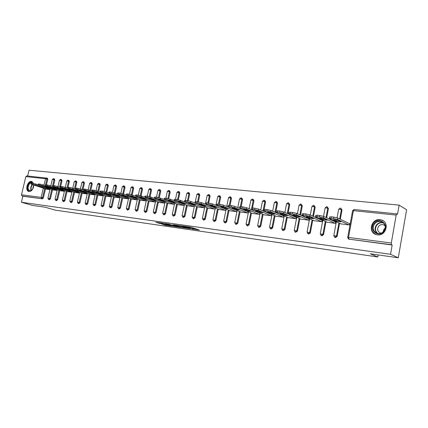 <?xml version="1.0" encoding="UTF-8"?>
<svg xmlns="http://www.w3.org/2000/svg" width="428" height="428" viewBox="0 0 428 428"><rect width="100%" height="100%" fill="white"/><g stroke="black" fill="none" stroke-linecap="round" stroke-linejoin="round"><path stroke-width="0.64" d="M191.867 228.964L199.336 230.013L191.182 227.322L183.296 226.128L189.133 227.466L189.551 227.733L187.662 227.589L192.68 228.632L193.761 229.114L191.867 228.964M33.598 183.435L31.469 181.424C27.445 180.723 24.749 190.567 28.724 191.466L29.067 191.541C31.768 191.246 33.363 189.144 33.849 185.238M377.368 234.854C385.869 236.336 389.919 222.581 381.728 220.067L380.059 219.682C371.525 218.355 367.663 232.051 375.891 234.507L377.368 234.854M161.977 224.149L165.213 225.181L172.313 226.182L162.795 223.197L155.824 222.293L159.724 223.432L162.907 223.871L160.955 223.106L164.47 223.78L170.328 225.754L161.977 224.149M396.178 215.086L353.416 210.646L348.531 237.433L391.294 243.008L396.178 215.086L396.852 213.893L397.532 214.257L399.126 205.124L406.6 209.763L398.275 257.784L370.29 253.777L377.806 256.977L55.367 210.159L45.165 207.222L32.389 205.392L21.4 202.257L390.534 254.291L392.15 245.035L391.572 244.757L348.863 239.124L392.15 245.035M398.275 257.784L390.534 254.291M182.403 227.573L190.744 228.777L182.531 226.091L174.003 224.812L182.403 227.573L182.553 226.856M181.21 227.487L173.196 226.251L164.737 223.496L169.055 224.176L173.506 225.503L175.774 225.807L172.949 224.7L181.231 227.386M377.806 256.977L378.175 254.906M391.294 243.008L391.572 244.757M21.4 202.257L22.834 196.238L22.021 195.997L21.486 194.804L25.824 176.63L26.809 175.919M27.66 175.994L29.04 170.216L399.126 205.124M349.205 223.523L349.564 223.566L349.307 224.978L340.849 223.86M47.321 178.209L47.759 179.262L46.449 184.848M45.496 188.914L43.378 197.929L42.474 198.833L22.021 195.997M22.834 196.238L42.474 198.833M349.489 239.396L349.039 239.252M52.542 189.743L50.413 198.849L49.359 199.716M54.367 178.936L54.816 180.001L53.5 185.64M59.722 190.588L57.587 199.785L56.507 200.662M61.546 179.674L62.007 180.75L60.685 186.453M67.046 191.444L64.901 200.743L63.804 201.625M68.865 180.429L69.341 181.515L67.817 188.122M74.52 192.322L72.359 201.716L71.241 202.605M76.334 181.194L76.826 182.296L75.301 188.914M82.139 193.221L79.972 202.712L78.832 203.605M83.952 181.98L84.455 183.093L82.941 189.716M89.917 194.13L87.74 203.728L86.574 204.627M91.726 182.783L92.239 183.906L90.736 190.535M97.857 195.061L95.663 204.766L94.476 205.67M99.654 183.596L100.189 184.736L98.691 191.364M105.957 196.013L103.758 205.82L102.543 206.735M107.754 184.431L108.3 185.581L106.813 192.209M114.233 196.982L112.024 206.901L110.782 207.821M116.02 185.281L116.582 186.442L115.105 193.071M122.681 197.971L120.461 208.003L119.193 208.934M124.462 186.148L125.04 187.325L123.574 193.948M131.31 198.983L129.079 209.131L127.785 210.062M133.081 187.036L133.68 188.229L132.225 194.836M140.133 200.02L137.886 210.282L136.564 211.223M141.893 187.946L142.508 189.149L141.063 195.751M149.142 201.074L146.89 211.459L145.536 212.406M150.891 188.871L151.523 190.091L150.094 196.693M158.355 202.15L156.092 212.663L154.706 213.615M160.093 189.818L160.746 191.049L159.318 197.672M167.771 203.252L165.497 213.893L164.079 214.845M169.504 190.786L170.173 192.033L168.75 198.678M177.406 204.381L175.122 215.15L173.666 216.113M178.583 191.541L179.273 191.808L179.808 193.039L178.396 199.716M187.261 205.536L184.966 216.434L183.473 217.403M188.443 192.557L189.117 192.825L189.668 194.071L188.256 200.786M197.34 206.713L195.04 217.756L193.51 218.724M198.528 193.595L199.191 193.863L199.758 195.12L198.346 201.893M207.66 207.917L205.349 219.099L203.905 220.136M208.853 194.66L209.506 194.922L210.084 196.201L208.666 203.043M218.226 209.153L215.905 220.479L214.423 221.527M219.425 195.751L220.062 196.008L220.655 197.303L219.232 204.231M229.044 210.416L226.712 221.891L225.192 222.945M230.253 196.864L230.869 197.126L231.478 198.431L230.055 205.445M240.129 211.705L237.786 223.341L236.224 224.4M241.344 198.009L241.938 198.266L242.569 199.587L241.135 206.687M251.482 213.032L249.133 224.823L247.528 225.893M252.707 199.181L253.28 199.432L253.927 200.769L252.493 207.965M263.124 214.385L260.764 226.342L259.111 227.418M264.354 200.384L264.905 200.63L265.569 201.984L264.124 209.308M267.179 209.608L270.956 210.469L270.689 211.823L266.911 210.967L267.179 209.608L265.028 209.367L264.766 210.72L263.509 210.694L263.75 211.229M275.06 215.776L272.69 227.905L270.988 228.985M276.301 201.62L276.825 201.861L277.505 203.23L275.696 212.497M287.3 217.199L284.92 229.504L283.17 230.585M288.552 202.888L289.751 204.509L287.953 213.791M299.857 218.655L297.471 231.141L295.662 232.233M301.119 204.188L302.307 205.82L300.531 215.113M312.745 220.147L310.348 232.827L308.839 234.025L308.486 233.918M314.024 205.526L315.195 207.163L313.44 216.456M325.976 221.683L323.573 234.555L322.027 235.769L321.647 235.651M327.27 206.901L328.426 208.543L326.692 217.825M339.565 223.256L337.157 236.331L335.573 237.561L335.156 237.428M340.875 208.313L342.009 209.961L340.308 219.216M327.227 222.26L335.461 223.341L335.718 221.95L335.365 221.907M313.965 220.698L321.984 221.752L322.241 220.377L321.899 220.34M301.05 219.179L308.856 220.201L309.112 218.847L308.781 218.804M288.461 217.697L296.069 218.687L296.326 217.349L296.005 217.312M276.194 216.252L283.609 217.215L283.866 215.899L283.55 215.862M264.231 214.84L271.464 215.782L271.721 214.476L271.411 214.444M252.568 213.47L259.619 214.38L259.876 213.096L259.577 213.058M241.183 212.128L248.069 213.016L248.32 211.753M248.304 211.742L248.031 211.71M230.077 210.817L236.796 211.683L237.037 210.48M219.232 209.538L225.791 210.383L226.027 209.233M208.645 208.292L215.049 209.115L215.279 208.019M198.303 207.072L204.563 207.874M188.202 205.884L194.301 206.665M178.326 204.718L184.249 205.477M168.675 203.578L174.426 204.316M159.237 202.465L164.823 203.182M150.003 201.379L155.434 202.07M140.978 200.315L146.248 200.983M132.14 199.271L137.265 199.924L122.98 194.97L119.722 194.237L119.974 193.098L118.438 192.921L118.187 194.066L119.722 194.237M123.494 198.25L128.475 198.886L114.169 193.964L110.938 193.242L111.189 192.108L109.691 191.942L109.44 193.071L110.938 193.242M115.025 197.249L119.872 197.87M106.738 196.275L111.446 196.875M98.617 195.318L103.196 195.901M90.666 194.376L95.118 194.943M82.872 193.456L87.205 194.007M75.237 192.557L79.453 193.092M67.752 191.674L71.851 192.193M60.412 190.808L64.403 191.316M53.216 189.957L57.101 190.455M46.16 189.128L49.937 189.604M193.777 229.028L193.825 228.194M192.386 227.717L189.674 227.134M193.884 228.52L195.51 228.75M178.182 225.385L179.605 225.85M189.283 228.536L182.184 226.134L179.637 225.775L185.014 227.659L189.283 228.536M173.228 225.454L173.886 225.631M175.924 226.391L179.466 227.065L176.143 225.995L173.875 225.69L175.924 226.391M333.792 217.082L331.325 216.803L331.058 218.259L333.519 218.537L333.792 217.082L337.788 217.996L349.542 223.689M329.699 217.007L331.325 216.803M337.788 217.996L337.521 219.446L348.943 224.935M337.521 219.446L333.519 218.537M331.058 218.259L329.469 218.221L329.603 218.548L341.186 224.021M341.084 221.822L336.847 221.329L333.546 219.559L337.901 220.297L341.084 221.822M319.727 215.503L317.335 215.236L317.068 216.664L319.459 216.937L319.727 215.503L323.68 216.407L335.696 222.062M315.778 215.428L317.335 215.236M323.68 216.407L323.413 217.841L335.108 223.304M323.413 217.841L319.459 216.937M317.068 216.664L315.554 216.632L315.714 216.959L327.554 222.41M327.153 220.206L323.028 219.725L319.63 217.964L323.894 218.692L327.153 220.206M306.052 213.968L303.725 213.711L303.457 215.118L305.785 215.386L306.052 213.968L309.958 214.861L322.22 220.484M302.243 213.893L303.725 213.711M309.958 214.861L309.69 216.274L321.642 221.709M309.69 216.274L305.785 215.386M303.457 215.118L302.013 215.086L302.2 215.418L314.286 220.843M313.596 218.633L309.583 218.168L306.1 216.407L310.273 217.124L313.596 218.633M292.747 212.475L290.478 212.224L290.211 213.615L292.479 213.872L292.747 212.475L296.604 213.358L309.096 218.943M289.066 212.4L290.478 212.224M296.604 213.358L296.337 214.749L308.524 220.158M296.337 214.749L292.479 213.872M290.211 213.615L288.836 213.583L289.05 213.92L301.36 219.313M300.397 217.103L296.492 216.648L292.923 214.893L297.011 215.6L300.397 217.103M279.794 211.025L277.585 210.774L277.317 212.149L279.527 212.4L279.794 211.025L283.609 211.892L296.31 217.445M276.237 210.945L277.585 210.774M283.609 211.892L283.341 213.267L295.748 218.649M283.341 213.267L279.527 212.4M277.317 212.149L276.007 212.122L276.242 212.459L288.766 217.825M287.546 215.61L283.743 215.166L280.094 213.422L284.101 214.118L287.546 215.61M270.956 210.469L283.85 215.985M263.739 209.527L265.028 209.367M270.689 211.823L283.293 217.178M264.766 210.72L266.911 210.967M263.771 211.036L276.488 216.375M275.027 214.155L271.32 213.727L267.602 211.983L271.523 212.673L275.027 214.155M374.04 223.496C379.155 216.498 389.758 224.668 384.044 231.366C378.769 238.369 368.396 230.045 374.04 223.496M383.852 231.163C386.254 227.059 385.505 223.919 381.594 221.747C378.887 220.955 376.554 221.667 374.591 223.881C372.189 228.001 372.965 231.141 376.924 233.303C379.588 234.062 381.894 233.351 383.852 231.163M383.007 232.04L383.996 229.119L385.227 228.044M381.139 233.18L380.251 232.976C377.453 231.441 376.902 229.221 378.598 226.316C379.989 224.754 381.637 224.256 383.547 224.812L385.168 225.909M383.697 221.169L382.001 220.27C378.641 219.286 375.741 220.169 373.307 222.924C370.327 228.033 371.295 231.928 376.207 234.608L376.249 234.624M33.769 185.212L32.678 189.096L31.298 190.53C27.724 191.198 26.852 189.064 28.687 184.131C30.431 181.9 31.966 181.654 33.298 183.382M33.127 183.355L32.196 182.703C31.078 182.451 30.046 183.018 29.088 184.393C27.601 187.405 27.804 189.497 29.687 190.679L31.506 190.316L32.202 189.732M32.63 189.171L33.293 186.207L33.769 185.618M32.244 181.665C30.864 181.36 29.575 182.061 28.392 183.767C26.568 187.448 26.798 190.037 29.077 191.541M254.895 208.233L252.798 207.997L252.536 209.335L254.628 209.57L254.895 208.233L258.624 209.078L271.705 214.567M251.568 208.147L252.798 207.997M258.624 209.078L258.362 210.416L271.159 215.744M258.362 210.416L254.628 209.57M252.536 209.335L251.332 209.308L251.621 209.65L264.52 214.963M262.829 212.743L259.218 212.325L255.425 210.587L259.277 211.266L262.829 212.743M242.922 206.89L240.884 206.66L240.616 207.976L242.655 208.211L242.922 206.89L246.614 207.724L259.86 213.176M239.701 206.804L240.884 206.66M246.614 207.724L246.351 209.046L259.32 214.348M246.351 209.046L242.655 208.211M240.616 207.976L239.466 207.954L239.782 208.297L252.846 213.583M250.936 211.362L247.416 210.956L243.559 209.222L247.336 209.897L250.936 211.362M231.254 205.579L229.264 205.354L229.001 206.66L230.986 206.885L231.254 205.579L234.902 206.408L248.304 211.823M228.135 205.494L229.264 205.354L230.751 198.127L231.478 198.431M234.902 206.408L234.64 207.708L247.775 212.984M234.64 207.708L230.986 206.885M229.001 206.66L227.899 206.638L228.236 206.981L241.456 212.234M239.343 210.02L235.908 209.618L231.987 207.896L235.694 208.559L239.343 210.02M219.874 204.3L217.932 204.086L217.67 205.37L219.612 205.59L219.874 204.3L223.486 205.119L237.032 210.506M216.852 204.22L217.932 204.086M223.486 205.119L223.223 206.408L236.507 211.651M223.223 206.408L219.612 205.59M217.67 205.37L216.621 205.349L216.98 205.697L230.344 210.924M228.033 208.704L224.679 208.318L220.704 206.601L224.342 207.254L228.033 208.704M208.778 203.059L206.885 202.845L206.622 204.113L208.516 204.327L208.778 203.059L212.352 203.867L216.68 205.558M205.847 202.974L206.885 202.845M212.352 203.867L212.09 205.135L225.513 210.351M212.09 205.135L208.516 204.327M206.622 204.113L205.617 204.097L205.996 204.445L219.494 209.64M216.996 207.425L213.722 207.045L209.693 205.338L213.267 205.98L216.996 207.425M197.95 201.845L196.104 201.636L195.842 202.888L197.688 203.097L197.95 201.845L201.486 202.642L205.558 204.21M195.109 201.759L196.104 201.636M201.486 202.642L201.224 203.899L214.781 209.083M201.224 203.899L197.688 203.097M195.842 202.888L194.874 202.872L195.28 203.22L208.901 208.388M206.226 206.173L203.032 205.804L198.95 204.103L202.465 204.739L206.226 206.173M187.384 200.657L185.581 200.454L185.319 201.695L187.122 201.898L187.384 200.657L190.883 201.449L194.799 202.936M184.629 200.571L185.581 200.454M190.883 201.449L190.621 202.69L204.295 207.842M190.621 202.69L187.122 201.898M185.319 201.695L184.393 201.679L184.816 202.027L198.555 207.168M195.708 204.953L192.589 204.595L188.459 202.899L191.915 203.525L195.708 204.953M177.069 199.501L175.303 199.304L175.047 200.529L176.807 200.727L177.069 199.501L184.334 201.706M174.394 199.411L175.303 199.304M180.53 200.283L180.268 201.508L194.055 206.633M180.268 201.508L176.807 200.727M175.047 200.529L174.159 200.507L174.603 200.86L188.443 205.97M185.442 203.765L182.392 203.412L178.219 201.722L181.616 202.342L185.442 203.765M166.995 198.367L165.272 198.175L165.015 199.384L166.733 199.582L166.995 198.367L174.137 200.518M164.395 198.282L165.272 198.175M170.419 199.143L170.162 200.352L184.045 205.451M170.162 200.352L166.733 199.582M165.015 199.384L164.165 199.373L164.625 199.721L178.567 204.803M175.405 202.599L172.431 202.257L168.215 200.571L171.558 201.187L175.405 202.599M157.151 197.265L155.471 197.078L155.214 198.271L156.894 198.464L157.151 197.265L164.165 199.352M154.631 197.18L155.471 197.078M160.543 198.03L160.286 199.229L174.266 204.295M160.286 199.229L156.894 198.464M155.214 198.271L154.396 198.26L154.883 198.608L168.905 203.664M165.604 201.465L162.694 201.123L158.44 199.453L161.731 200.058L165.604 201.465M147.537 196.19L145.894 196.003L145.638 197.185L147.28 197.372L147.537 196.19L154.406 198.207M145.087 196.099L145.894 196.003M150.897 196.944L150.64 198.127L164.705 203.166M150.64 198.127L147.28 197.372M145.638 197.185L144.857 197.169L145.354 197.522L159.462 202.546M156.027 200.352L153.181 200.02L148.891 198.357L152.127 198.956L156.027 200.352M138.142 195.136L136.537 194.954L136.281 196.12L137.886 196.302L138.142 195.136L144.873 197.094M135.762 195.045L136.537 194.954M141.47 195.88L141.213 197.051L155.353 202.064M141.213 197.051L137.886 196.302M136.281 196.12L135.526 196.11L136.045 196.463L150.228 201.454M146.66 199.266L143.878 198.94L139.555 197.287L142.738 197.875L146.66 199.266M128.956 194.103L127.389 193.927L127.132 195.082L128.7 195.259L128.956 194.103L135.548 196.008M126.64 194.012L127.389 193.927M132.252 194.842L131.995 195.997L146.21 200.983M131.995 195.997L128.7 195.259M127.132 195.082L126.404 195.066L126.945 195.425L141.192 200.39M137.5 198.201L134.783 197.886L130.422 196.238L133.563 196.821L137.5 198.201M119.974 193.098L126.437 194.943M117.721 193.007L118.438 192.921M118.187 194.066L117.486 194.05L118.042 194.408L132.354 199.346M128.544 197.164L125.88 196.853L121.499 195.211L128.544 197.164M111.189 192.108L117.523 193.905M108.996 192.022L109.691 191.942M109.44 193.071L108.766 193.06L109.333 193.413L123.703 198.319M119.781 196.147L117.176 195.842L112.762 194.21L119.781 196.147M102.597 191.145L101.126 190.979L100.874 192.097L102.346 192.263L102.597 191.145L108.803 192.894M100.462 191.059L101.126 190.979M105.796 191.862L105.545 192.98L119.872 197.854M105.545 192.98L102.346 192.263M100.874 192.097L100.227 192.086L100.815 192.44L115.234 197.319M111.205 195.152L108.653 194.852L104.213 193.231L111.205 195.152M94.187 190.203L92.748 190.043L92.502 191.145L93.935 191.311L94.187 190.203L100.27 191.899M92.106 190.112L92.748 190.043M97.354 190.915L97.103 192.017L111.451 196.853M97.103 192.017L93.935 191.311M92.502 191.145L91.876 191.134L92.475 191.493L106.936 196.34M102.811 194.178L100.312 193.889L95.851 192.268L102.811 194.178M85.958 189.278L84.551 189.123L84.3 190.214L85.707 190.374L85.958 189.278L91.924 190.931M83.931 189.192L84.551 189.123M89.094 189.984L88.847 191.075L103.202 195.874M88.847 191.075L85.707 190.374M84.3 190.214L83.701 190.203L84.316 190.556L98.814 195.382M94.588 193.221L92.148 192.942L87.66 191.327L94.588 193.221M77.896 188.374L76.521 188.218L76.275 189.299L77.65 189.46L77.896 188.374L83.749 189.984M75.922 188.288L76.521 188.218M81.01 189.069L80.758 190.155L95.123 194.911M80.758 190.155L77.65 189.46M76.275 189.299L75.692 189.294L76.323 189.647L90.859 194.44M86.542 192.29L84.15 192.012L79.645 190.412L86.542 192.29M70.01 187.491L68.657 187.341L68.41 188.406L69.759 188.561L70.01 187.491L75.745 189.058M68.084 187.4L68.657 187.341M73.086 188.181L72.84 189.251L87.21 193.975M72.84 189.251L69.759 188.561M68.41 188.406L67.854 188.4L68.496 188.753L83.064 193.52M78.661 191.375L76.318 191.102L71.792 189.508L78.661 191.375M62.279 186.624L60.958 186.474L60.712 187.534L62.033 187.683L62.279 186.624L67.913 188.149M60.402 186.533L60.958 186.474M69.341 181.515L66.811 180.916L65.088 188.363L79.458 193.049M65.088 188.363L62.033 187.683M60.712 187.534L60.171 187.523L60.83 187.881L75.419 192.616M70.936 190.481L68.641 190.214L64.098 188.625L70.936 190.481M54.709 185.773L53.414 185.629L53.168 186.678L54.463 186.822L54.709 185.773L60.236 187.261M52.879 185.688L53.414 185.629M57.732 186.448L57.491 187.496L71.861 192.151M57.491 187.496L54.463 186.822M53.168 186.678L52.649 186.667L53.318 187.02L67.934 191.733M63.371 189.599L61.118 189.342L56.56 187.764L63.371 189.599M47.294 184.939L46.021 184.8L45.78 185.838L47.048 185.982L47.294 184.939L52.714 186.394M45.507 184.853L46.021 184.8M50.29 185.613L50.044 186.651L64.414 191.263M50.044 186.651L47.048 185.982M45.78 185.838L45.277 185.827L45.962 186.185L60.589 190.867M55.956 188.743L53.751 188.486L49.177 186.913L55.956 188.743M40.023 184.126L38.777 183.987L38.536 185.014L39.777 185.153L40.023 184.126L45.341 185.543M38.279 184.04L38.777 183.987M42.993 184.789L42.752 185.816L57.111 190.396M42.752 185.816L39.777 185.153M38.536 185.014L53.393 190.016M48.685 187.897L46.524 187.646L41.933 186.084L48.685 187.897M32.897 183.328L31.677 183.189L31.437 184.206L32.656 184.345L32.897 183.328L38.119 184.709M31.196 183.238L31.677 183.189M35.84 183.981L35.599 185.003L49.953 189.545M35.599 185.003L32.656 184.345M31.437 184.206L46.331 189.181M41.559 187.068L39.435 186.822L34.839 185.271L41.559 187.068M354.25 209.538L353.416 210.646L352.57 210.769M396.852 213.893L354.127 209.506L352.592 210.646L347.713 237.39L348.531 237.433L348.863 239.124L348.135 238.765M21.486 194.804L41.131 197.367L43.287 188.218M44.014 185.115L45.529 178.679L25.824 176.63M47.759 179.262L45.529 178.679L46.604 177.957L46.957 179L45.598 184.778M44.689 188.662L42.565 197.683L41.66 198.587L41.131 197.367L43.378 197.929M342.009 209.961L341.384 209.64L339.671 218.906M338.928 222.951L336.515 236.053L337.157 236.331M349.253 239.343L348.622 239.065L347.697 237.487M336.36 221.741L333.808 235.577L334.931 237.283L336.515 236.053L333.786 235.668M337.104 217.74L338.682 209.196L341.384 209.64L340.602 208.174L340.19 208.078L338.66 209.313M340.314 208.11L340.602 208.174M328.426 208.543L327.778 208.222L326.045 217.52M325.323 221.383L322.921 234.276L323.573 234.555M315.195 207.163L314.537 206.847L312.777 216.156M312.082 219.853L309.679 232.548L310.348 232.827M302.307 205.82L301.638 205.504L299.857 214.813M299.177 218.36L296.791 230.869L297.471 231.141M289.751 204.509L289.066 204.193L287.268 213.492M286.61 216.9L284.229 229.226L284.92 229.504M277.505 203.23L276.814 202.92L275.001 212.197M274.359 215.482L271.989 227.632L272.69 227.905M265.569 201.984L264.868 201.674L263.038 210.929M262.418 214.096L260.053 226.07L260.764 226.342M253.927 200.769L253.216 200.465L251.723 207.954M250.765 212.737L248.411 224.55L249.133 224.823M242.569 199.587L241.847 199.282L240.37 206.612M239.402 211.416L237.053 223.068L237.786 223.341M228.311 210.127L225.973 221.624L226.712 221.891M220.655 197.303L219.917 196.998L218.451 204.14M217.483 208.864L215.156 220.211L215.905 220.479M210.084 196.201L209.34 195.896L207.88 202.958M206.911 207.634L204.595 218.831L205.349 219.099M199.758 195.12L199.009 194.82L197.554 201.797M196.586 206.43L194.28 217.488L195.04 217.756M189.668 194.071L188.914 193.772L187.464 200.668M186.496 205.253L184.201 216.172L184.966 216.434M179.808 193.039L179.048 192.744L177.599 199.571M176.636 204.103L174.351 214.883L175.122 215.15M170.173 192.033L169.402 191.739L167.953 198.517M167 202.979L164.721 213.631L165.497 213.893M160.746 191.049L159.97 190.76L158.521 197.49M157.579 201.877L155.311 212.4L156.092 212.663M151.523 190.091L150.747 189.802L149.297 196.495M148.361 200.796L146.103 211.197L146.89 211.459M142.508 189.149L141.727 188.86L140.266 195.532M139.346 199.742L137.099 210.025L137.886 210.282M133.68 188.229L132.894 187.94L131.433 194.596M130.524 198.715L128.288 208.875L129.079 209.131M125.04 187.325L124.254 187.041L122.783 193.681M121.889 197.704L119.663 207.746L120.461 208.003M116.582 186.442L115.79 186.164L114.313 192.798M113.436 196.714L111.221 206.644L112.024 206.901M108.3 185.581L107.508 185.297L106.016 191.942M105.165 195.746L102.955 205.568L103.758 205.82M100.189 184.736L99.392 184.457L97.894 191.097M97.06 194.799L94.861 204.509L95.663 204.766M92.239 183.906L91.442 183.628L89.933 190.267M89.115 193.868L86.932 203.477L87.74 203.728M84.455 183.093L83.658 182.815L82.139 189.449M81.336 192.958L79.164 202.46L79.972 202.712M76.826 182.296L76.023 182.023L74.499 188.646M73.712 192.065L71.551 201.465L72.359 201.716M68.063 180.156L68.539 181.242L67.014 187.855M66.244 191.188L64.088 200.491L64.901 200.743M62.007 180.75L61.204 180.482L59.669 187.079M58.914 190.326L56.774 199.539L57.587 199.785M54.816 180.001L54.014 179.733L52.473 186.314M51.729 189.486L49.6 198.603L50.413 198.849M335.349 237.508L334.295 237M322.808 220.227L320.267 233.811L321.369 235.496L322.921 234.276L320.251 233.897M323.536 216.343L325.136 207.789L327.778 208.222L326.623 206.681L325.114 207.901M326.751 206.719L327.024 206.778M321.813 235.721L320.813 235.266M309.61 218.745L307.085 232.088L308.171 233.752L309.679 232.548L307.069 232.169M310.316 215.022L311.948 206.414L314.537 206.847L313.408 205.328L311.926 206.521M308.636 233.982L307.673 233.565M296.759 217.296L294.245 230.414L295.309 232.056L296.791 230.869L294.229 230.489M297.444 213.727L299.097 205.076L301.638 205.504L300.536 204.006L299.081 205.183M295.796 232.286L294.871 231.896M284.235 215.883L281.736 228.777L282.78 230.403L284.229 229.226L281.72 228.857M284.898 212.454L286.578 203.776L289.066 204.193L287.996 202.717L286.562 203.872M283.288 230.633L282.384 230.269M272.026 214.503L269.544 227.188L270.571 228.793L271.989 227.632L269.528 227.257M272.673 211.202L274.375 202.503L276.814 202.92L275.771 201.465L274.353 202.599M271.095 229.023L270.212 228.675M260.122 213.149L257.651 225.636L258.662 227.22L260.053 226.07L257.64 225.706M260.754 209.971L262.471 201.267L264.868 201.674L263.851 200.24L262.455 201.358M248.513 211.828L246.057 224.122L247.052 225.69L248.411 224.55L246.041 224.186M249.128 208.757L250.867 200.058L253.216 200.465L252.22 199.047L250.845 200.144M237.187 210.539L234.742 222.646L235.721 224.192L237.053 223.068L234.731 222.71M237.786 207.569L239.541 198.881L241.847 199.282L240.878 197.88L239.519 198.961M226.134 209.276L223.7 221.206L224.668 222.737L225.973 221.624L223.689 221.265M226.717 206.403L228.482 197.731L230.751 198.127L229.804 196.746L228.466 197.811M215.343 208.04L212.925 219.799L213.877 221.313L215.156 220.211L212.914 219.858M215.915 205.258L217.691 196.607L219.917 196.998L218.997 195.633L217.675 196.682M204.803 206.836L202.401 218.424L203.337 219.922L204.595 218.831L202.391 218.478M205.365 204.135L207.152 195.51L209.34 195.896L208.441 194.553L207.136 195.585M194.51 205.654L192.119 217.087L193.044 218.564L194.28 217.488L192.108 217.135M195.361 201.593L196.859 194.44L199.009 194.82L198.132 193.493L196.843 194.51M184.457 204.498L182.077 215.776L182.991 217.237L184.201 216.172L182.066 215.824M185.313 200.427L186.795 193.392L188.914 193.772L188.058 192.456L186.785 193.461M174.629 203.37L172.265 214.492L173.163 215.942L174.351 214.883L172.254 214.54M175.485 199.325L176.967 192.37L179.048 192.744L178.209 191.45L176.951 192.434M165.021 202.262L162.667 213.24L163.56 214.674L164.721 213.631L162.656 213.288M165.882 198.244L167.353 191.37L169.402 191.739L168.584 190.46L167.343 191.428M155.626 201.181L153.288 212.015L154.166 213.433L155.311 212.4L153.278 212.058M156.488 197.19L157.953 190.396L159.97 190.76L159.173 189.492L157.943 190.449M146.44 200.122L144.113 210.822L144.985 212.224L146.103 211.197L144.102 210.86M147.302 196.163L148.762 189.438L150.747 189.802L149.966 188.55L148.751 189.492M137.452 199.084L135.136 209.65L135.997 211.036L137.099 210.025L135.125 209.688M138.308 195.152L139.769 188.502L141.727 188.86L140.956 187.625L139.753 188.555M128.657 198.068L126.351 208.506L127.207 209.875L128.288 208.875L126.346 208.543M129.513 194.178L130.968 187.587L132.894 187.94L132.145 186.72L130.952 187.635M120.049 197.073L117.759 207.382L118.599 208.741L119.663 207.746L117.748 207.419M120.899 193.237L122.349 186.694L124.254 187.041L123.521 185.832L122.338 186.736M111.617 196.099L109.343 206.285L110.087 207.612L111.221 206.644L109.338 206.317M112.462 192.322L113.918 185.816L115.79 186.164L115.073 184.966L113.907 185.859M103.367 195.141L101.104 205.21L101.928 206.542L102.955 205.568L101.099 205.242M104.202 191.428L105.657 184.955L107.508 185.297L106.807 184.115L105.646 184.998M95.284 194.205L93.037 204.156L93.85 205.477L94.861 204.509L93.026 204.188M96.113 190.562L97.568 184.115L99.392 184.457L98.708 183.286L97.557 184.158M98.863 183.318L99.761 183.617M87.371 193.29L85.129 203.123L85.937 204.429L86.932 203.477L85.124 203.156M88.184 189.716L89.645 183.291L91.442 183.628L90.768 182.472L89.634 183.328M90.929 182.505L91.827 182.804M79.613 192.391L77.382 202.112L78.185 203.407L79.164 202.46L77.377 202.144M80.411 188.892L81.882 182.483L83.658 182.815L82.995 181.675L81.871 182.521M83.155 181.702L84.054 182.002M72.011 191.509L69.796 201.123L70.588 202.407L71.551 201.465L69.791 201.155M72.797 188.09L74.269 181.691L76.023 182.023L75.376 180.889L74.263 181.729M75.531 180.921L76.43 181.215M64.558 190.642L62.354 200.154L63.141 201.422L64.088 200.491L62.349 200.181M68.962 180.445L67.908 180.124L66.8 180.953M57.25 189.797L55.062 199.202L55.843 200.459L56.774 199.539L55.057 199.229M58.01 186.538L59.497 180.156L61.204 180.482L60.583 179.369L59.487 180.188M60.744 179.402L61.632 179.69M50.087 188.962L47.909 198.271L48.685 199.518L49.6 198.603L47.904 198.292M50.83 185.784L52.323 179.412L54.014 179.733L53.404 178.637L52.318 179.444M53.559 178.663L54.452 178.952M193.515 228.092L193.354 228.857M192.835 227.867L192.68 228.632M189.24 226.958L189.133 227.466M188.523 226.856L188.443 227.241M183.585 227.188L183.452 227.808M174.362 225.882L174.233 226.482M173.356 225.497L173.196 226.251M159.863 222.785L159.724 223.432M158.804 222.63L158.686 223.202M165.326 224.647L165.213 225.181M164.282 224.481L164.181 224.951M337.087 220.024L336.847 221.329M333.69 219.537L333.642 219.81M323.263 218.467L323.028 219.725M319.802 217.938L319.753 218.216M309.813 216.959L309.583 218.168M306.293 216.381L306.239 216.659M296.716 215.487L296.492 216.648M293.137 214.867L293.084 215.15M283.957 214.059L283.743 215.166M280.329 213.395L280.276 213.679M271.529 212.673L271.32 213.727M267.858 211.962L267.8 212.245M377.293 233.421C374.687 230.927 374.43 228.087 376.517 224.887C378.379 222.763 380.62 222.03 383.237 222.683M383.675 223.084C381.043 222.271 378.769 222.94 376.849 225.096C374.768 228.354 375.11 231.174 377.876 233.544M31.169 190.508C30.431 188.898 30.613 187.138 31.715 185.222L32.111 184.693M32.458 184.8L32.025 185.377C30.993 187.148 30.795 188.812 31.431 190.364M259.416 211.325L259.218 212.325M255.703 210.56L255.644 210.849M247.603 210.004L247.416 210.956M243.853 209.201L243.799 209.49M236.09 208.714L235.908 209.618M232.302 207.874L232.244 208.158M224.855 207.452L224.679 208.318M221.035 206.58L220.976 206.868M213.893 206.221L213.722 207.045M210.046 205.317L209.988 205.601M203.193 205.017L203.032 205.804M199.32 204.086L199.261 204.37M192.744 203.84L192.589 204.595M188.844 202.883L188.785 203.166M182.542 202.69L182.392 203.412M178.62 201.711L178.562 201.995M172.58 201.561L172.431 202.257M168.632 200.561L168.573 200.844M162.838 200.459L162.694 201.123M158.874 199.443L158.815 199.726M153.32 199.384L153.181 200.02M149.335 198.351L149.276 198.629M144.011 198.33L143.878 198.94M140.015 197.281L139.951 197.559M134.911 197.297L134.783 197.886M130.898 196.238L130.834 196.511M123.237 193.825L122.98 194.97M126.009 196.286L125.88 196.853M121.98 195.216L121.921 195.484M114.42 192.835L114.169 193.964M117.299 195.296L117.176 195.842M113.26 194.216L113.201 194.483M108.776 194.323L108.653 194.852M104.726 193.237L104.662 193.504M100.43 193.376L100.312 193.889M92.261 192.445L92.148 192.942M84.257 191.535L84.15 192.012M76.425 190.642L76.318 191.102M68.748 189.764L68.641 190.214M61.22 188.909L61.118 189.342M53.848 188.063L53.751 188.486M46.62 187.239L46.524 187.646M39.531 186.431L39.435 186.822M47.406 178.225L26.654 175.887M259.208 227.455L258.491 227.182M247.614 225.925L246.886 225.652M236.299 224.427L235.566 224.16M225.262 222.972L224.518 222.704M214.482 221.549L213.733 221.281M203.958 220.158L203.204 219.89M193.681 218.799L192.916 218.537M183.633 217.472L182.868 217.21M173.816 216.177L173.046 215.915M169.649 190.818L168.948 190.546M164.224 214.91L163.442 214.647M160.238 189.85L159.526 189.577M154.84 213.668L154.059 213.411M151.031 188.898L150.308 188.63M145.664 212.459L144.878 212.197M142.021 187.972L141.294 187.699M136.687 211.272L135.895 211.015M133.21 187.063L132.471 186.795M127.902 210.111L127.105 209.854M124.58 186.175L123.836 185.907M119.305 208.976L118.508 208.72M116.132 185.303L115.383 185.035M110.884 207.864L110.087 207.612M107.867 184.452L107.107 184.184M102.645 206.778L101.843 206.521M94.572 205.708L93.769 205.456M86.665 204.664L85.857 204.413M78.918 203.642L78.11 203.391M71.326 202.637L70.513 202.391M63.879 201.652L63.071 201.406M56.582 200.689L55.774 200.443M49.429 199.748L48.615 199.501M189.7 227.022L189.567 227.648M329.742 216.771L329.469 218.221M315.821 215.204L315.554 216.632M302.28 213.679L302.013 215.086M289.103 212.197L288.836 213.583M276.274 210.753L276.007 212.122M263.776 209.346L263.509 210.694M383.547 224.812L384.547 225.347M383.033 222.523L381.594 221.747M251.6 207.976L251.332 209.308M239.734 206.638L239.466 207.954M228.167 205.338L227.899 206.638M216.884 204.065L216.621 205.349M205.879 202.829L205.617 204.097M195.136 201.62L194.874 202.872M184.655 200.438L184.393 201.679M174.421 199.288L174.159 200.507M164.422 198.164L164.165 199.373M154.652 197.067L154.396 198.26M145.108 195.992L144.857 197.169M135.783 194.943L135.526 196.11M126.661 193.916L126.404 195.066M117.743 192.916L117.486 194.05M109.017 191.931L108.766 193.06M100.478 190.974L100.227 192.086M92.127 190.032L91.876 191.134M83.947 189.112L83.701 190.203M75.943 188.213L75.692 189.294M68.1 187.33L67.854 188.4M60.418 186.469L60.171 187.523M52.895 185.624L52.649 186.667M45.518 184.794L45.277 185.827M38.295 183.981L38.049 185.003M31.207 183.184L30.966 184.201"/></g></svg>
